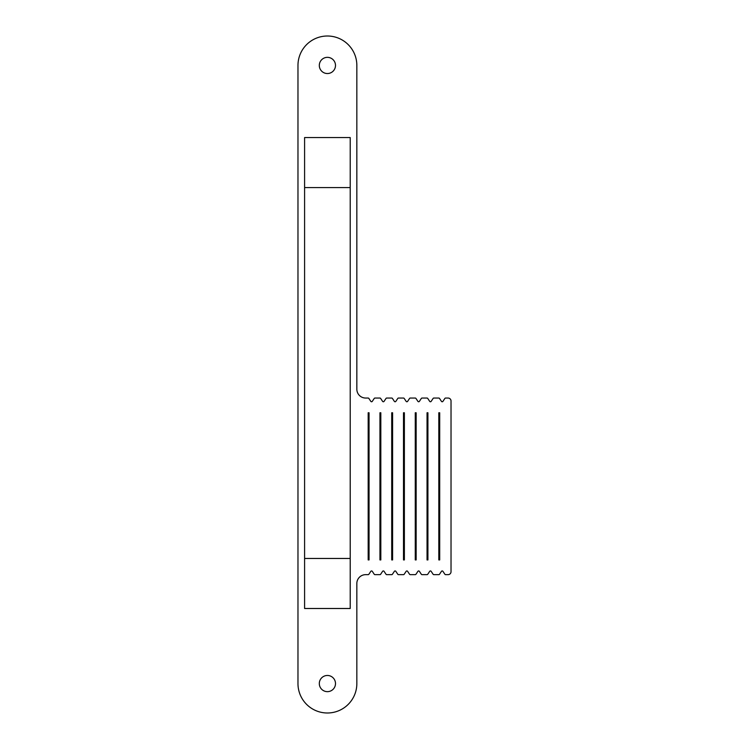 <?xml version="1.0" encoding="UTF-8"?>
<svg xmlns="http://www.w3.org/2000/svg" width="749" height="749" viewBox="0 0 749 749"><rect width="100%" height="100%" fill="white"/><g stroke="black" fill="none" stroke-linecap="round" stroke-linejoin="round"><path stroke-width="1.12" d="M350.214 558.464L350.214 137.554L304.59 137.554L304.59 608.497L350.214 608.497L350.214 558.464L304.59 558.464M350.214 187.596L304.59 187.596M319.308 683.556A8.099 8.099 0 0 1 327.407 675.467A8.099 8.099 0 0 1 335.496 683.556A8.099 8.099 0 0 1 327.407 691.655A8.099 8.099 0 0 1 319.308 683.556M319.308 65.444A8.099 8.099 0 0 1 327.407 57.345A8.099 8.099 0 0 1 335.496 65.444A8.099 8.099 0 0 1 327.407 73.533A8.099 8.099 0 0 1 319.308 65.444M403.496 559.934L404.376 559.934L404.376 412.765L403.496 412.765L403.496 559.934M391.718 559.934L392.598 559.934L392.598 412.765L391.718 412.765L391.718 559.934M379.949 559.934L380.829 559.934L380.829 412.765L379.949 412.765L379.949 559.934M415.264 559.934L416.144 559.934L416.144 412.765L415.264 412.765L415.264 559.934M368.171 559.934L369.051 559.934L369.051 412.765L368.171 412.765L368.171 559.934M427.042 559.934L427.922 559.934L427.922 412.765L427.042 412.765L427.042 559.934M438.811 559.934L439.7 559.934L439.7 412.765L438.811 412.765L438.811 559.934M451.029 571.712L451.029 400.987A2.94 2.94 0 0 0 448.089 398.047L445.618 398.047A0.88 0.88 0 0 0 444.878 398.44L442.931 401.361A0.88 0.88 0 0 1 441.461 401.361L439.513 398.44A0.88 0.88 0 0 0 438.783 398.047L433.84 398.047A0.88 0.88 0 0 0 433.109 398.44L431.162 401.361A0.88 0.88 0 0 1 429.692 401.361L427.745 398.44A0.88 0.88 0 0 0 427.005 398.047L422.071 398.047A0.88 0.88 0 0 0 421.331 398.44L419.384 401.361A0.88 0.88 0 0 1 417.914 401.361L415.967 398.44A0.88 0.88 0 0 0 415.236 398.047L410.293 398.047A0.88 0.88 0 0 0 409.563 398.44L407.615 401.361A0.88 0.88 0 0 1 406.145 401.361L404.198 398.44A0.88 0.88 0 0 0 403.458 398.047L398.524 398.047A0.88 0.88 0 0 0 397.785 398.44L395.837 401.361A0.88 0.88 0 0 1 394.367 401.361L392.42 398.44A0.88 0.88 0 0 0 391.69 398.047L386.746 398.047A0.88 0.88 0 0 0 386.016 398.44L384.068 401.361A0.88 0.88 0 0 1 382.599 401.361L380.651 398.44A0.88 0.88 0 0 0 379.912 398.047L374.968 398.047A0.88 0.88 0 0 0 374.238 398.44L372.29 401.361A0.88 0.88 0 0 1 370.821 401.361L368.873 398.44A0.88 0.88 0 0 0 368.143 398.047L365.671 398.047A8.829 8.829 0 0 1 356.842 389.218L356.842 65.444A29.436 29.436 0 0 0 327.407 36.008A29.436 29.436 0 0 0 297.971 65.444L297.971 683.556A29.436 29.436 0 0 0 327.407 712.992A29.436 29.436 0 0 0 356.842 683.556L356.842 583.48A8.829 8.829 0 0 1 365.671 574.652L368.143 574.652A0.88 0.88 0 0 0 368.873 574.258L370.821 571.337A0.88 0.88 0 0 1 372.29 571.337L374.238 574.258A0.88 0.88 0 0 0 374.968 574.652L379.912 574.652A0.88 0.88 0 0 0 380.651 574.258L382.599 571.337A0.88 0.88 0 0 1 384.068 571.337L386.016 574.258A0.88 0.88 0 0 0 386.746 574.652L391.69 574.652A0.88 0.88 0 0 0 392.42 574.258L394.367 571.337A0.88 0.88 0 0 1 395.837 571.337L397.785 574.258A0.88 0.88 0 0 0 398.524 574.652L403.458 574.652A0.88 0.88 0 0 0 404.198 574.258L406.145 571.337A0.88 0.88 0 0 1 407.615 571.337L409.563 574.258A0.88 0.88 0 0 0 410.293 574.652L415.236 574.652A0.88 0.88 0 0 0 415.967 574.258L417.914 571.337A0.88 0.88 0 0 1 419.384 571.337L421.331 574.258A0.88 0.88 0 0 0 422.071 574.652L427.005 574.652A0.88 0.88 0 0 0 427.745 574.258L429.692 571.337A0.88 0.88 0 0 1 431.162 571.337L433.109 574.258A0.88 0.88 0 0 0 433.84 574.652L438.783 574.652A0.88 0.88 0 0 0 439.513 574.258L441.461 571.337A0.88 0.88 0 0 1 442.931 571.337L444.878 574.258A0.88 0.88 0 0 0 445.618 574.652L448.089 574.652A2.94 2.94 0 0 0 451.029 571.712"/></g></svg>
